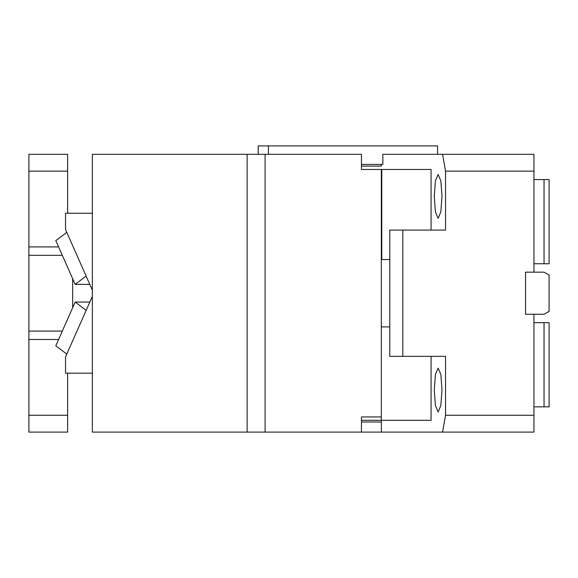 <?xml version="1.0" encoding="UTF-8"?>
<svg xmlns="http://www.w3.org/2000/svg" width="578" height="578" viewBox="0 0 578 578"><rect width="100%" height="100%" fill="white"/><g stroke="black" fill="none" stroke-linecap="round" stroke-linejoin="round"><path stroke-width="0.87" d="M28.9 171.153L28.9 154.319L67.619 154.319L67.619 171.153L28.9 171.153L28.9 246.914L58.595 246.914M67.619 213.246L67.619 171.153M67.619 415.264L67.619 432.098L28.9 432.098L28.9 415.264L67.619 415.264L67.619 373.171M58.595 339.503L28.9 339.503L28.9 415.264M28.9 339.503L28.9 246.914M66.398 231.489L66.398 232.638M62.316 331.086L28.9 331.086L62.316 331.086M72.669 307.677L72.669 278.74M28.9 255.332L62.316 255.332M66.398 353.779L66.398 354.928M361.445 164.419L382.838 164.419L382.838 154.319L533.949 154.319L533.949 272.166L525.532 272.166L525.532 314.251L533.949 314.251L533.949 432.098L442.582 432.098L445.551 415.264L445.551 356.337L402.815 356.337L402.815 230.08L389.774 230.08L389.774 356.337L402.815 356.337M402.815 230.08L445.551 230.08L445.551 171.153L533.949 171.153M445.551 415.264L533.949 415.264M361.445 421.998L381.379 421.998L381.379 432.098L442.582 432.098M381.379 432.098L361.445 432.098L361.445 416.948L381.335 416.948L381.335 169.47L431.065 169.47L431.065 230.08M445.551 171.153L442.582 154.319M361.445 420.314L431.072 420.314L431.072 356.337M381.379 421.998L381.379 420.314M361.445 166.103L381.379 166.103L381.379 164.419M441.989 196.072L440.826 180.755L438.131 174.52L435.415 180.871L434.273 196.404L435.415 211.945L438.131 218.296L440.848 211.945L441.989 196.072M441.989 389.673L440.826 374.356L438.131 368.121L435.415 374.479L434.273 390.013L435.415 405.546L438.131 411.897L440.848 405.546L441.989 389.673M268.445 154.319L268.445 145.902L437.553 145.902L437.553 154.319M381.335 420.314L381.335 326.881L389.774 326.881M381.776 169.47L381.776 259.536L389.774 259.536M381.335 259.536L381.776 259.536M258.207 154.319L258.207 145.902L268.445 145.902M533.949 179.57L544.05 179.57L544.05 263.749L533.949 263.749M544.05 263.749L549.1 263.749L549.1 179.57L544.05 179.57M533.949 322.669L549.1 322.669L549.1 406.847L544.05 406.847L544.05 322.669M533.949 406.847L544.05 406.847M533.949 314.251L544.05 314.251L549.1 311.34L549.1 275.077L544.05 272.166L533.949 272.166M92.357 296.406L65.531 356.886L65.531 373.171L92.357 373.171M66.773 354.068L55.806 345.803L75.154 302.063L86.122 310.328M92.357 289.954A3.692 2.825 -90 0 0 92.278 290.012L65.531 229.538L65.531 213.246L92.357 213.246M86.122 276.089L75.154 284.354L55.806 240.621L66.773 232.349M75.154 284.354L89.778 284.354M247.117 432.098L92.357 432.098L92.357 154.319L247.117 154.319L247.117 432.098L265.1 432.098L265.1 154.319L361.445 154.319L361.445 169.47L381.335 169.47M247.117 154.319L265.1 154.319M89.778 302.063L75.154 302.063M265.1 432.098L361.445 432.098"/></g></svg>
